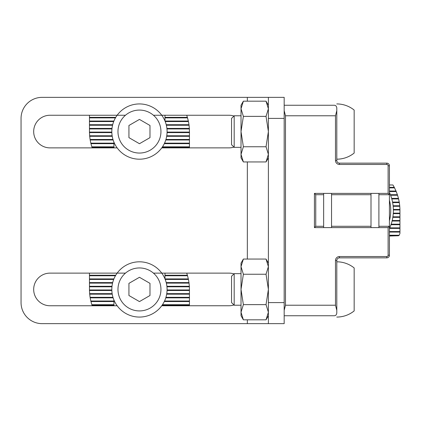 <?xml version="1.0" encoding="UTF-8"?>
<svg xmlns="http://www.w3.org/2000/svg" width="421" height="421" viewBox="0 0 421 421"><rect width="100%" height="100%" fill="white"/><g stroke="black" fill="none" stroke-linecap="round" stroke-linejoin="round"><path stroke-width="0.63" d="M389.425 235.234L399.197 235.234A2.631 2.631 0 0 1 398.466 235.76L389.425 236.023M399.197 235.234L399.95 233.392L399.945 209.974A49.994 49.994 0 0 0 399.939 209.447L399.771 206.29A49.994 49.994 0 0 0 399.724 205.764L399.324 202.606A49.994 49.994 0 0 0 399.234 202.08L398.592 198.922A49.994 49.994 0 0 0 398.461 198.396L397.566 195.239A49.994 49.994 0 0 0 397.392 194.713L396.219 191.555A49.994 49.994 0 0 0 396.003 191.029L394.535 187.871A49.994 49.994 0 0 0 394.267 187.345L392.946 184.977L389.425 184.977M399.945 209.974L393.367 209.974M399.95 213.131L393.293 213.131M399.939 209.447L393.361 209.447M399.95 213.657L393.256 213.657M399.771 206.29L393.167 206.29M399.95 216.815L392.909 216.815M399.724 205.764L393.114 205.764M399.95 217.341L392.83 217.341M399.324 202.606L392.646 202.606M399.95 220.499L392.204 220.499M399.234 202.08L392.546 202.08M399.95 221.025L392.077 221.025M398.592 198.922L391.798 198.922M399.95 224.183L391.162 224.183M398.461 198.396L391.651 198.396M399.95 224.709L390.983 224.709M397.566 195.239L390.604 195.239M399.95 227.866L389.746 227.866M397.392 194.713L390.399 194.713M399.95 228.392L389.514 228.392M396.219 191.555L389.425 191.555M399.95 231.55L389.425 231.55M396.003 191.029L389.425 191.029M399.95 232.076L389.425 232.076M394.535 187.871L389.425 187.871M394.267 187.345L389.425 187.345M398.466 235.76L389.425 235.76M243.375 274.245L241.023 266.651L243.375 259.052L241.023 266.651L241.023 263.125L243.375 259.052L266.035 259.052L268.387 266.651L266.035 274.245L243.375 274.245L241.023 289.438L241.023 266.651M268.387 315.75L266.035 319.823L268.387 312.224L266.035 319.823L243.375 319.823L241.023 312.224L243.375 319.823L241.023 315.75L241.023 312.224L243.375 304.63L241.023 289.438L241.023 312.224M243.375 304.63L266.035 304.63L268.387 312.224M268.387 266.651L266.035 259.052L268.387 263.125M266.035 304.63L268.387 289.438L266.035 274.245M243.375 116.37L241.023 108.776L243.375 101.177L241.023 108.776L241.023 105.25L243.375 101.177L266.035 101.177L268.387 108.776L266.035 116.37L243.375 116.37L241.023 131.562L241.023 108.776M268.387 157.875L266.035 161.948L268.387 154.349L266.035 161.948L243.375 161.948L241.023 154.349L243.375 161.948L241.023 157.875L241.023 154.349L243.375 146.755L241.023 131.562L241.023 154.349M243.375 146.755L266.035 146.755L268.387 154.349M268.387 108.776L266.035 101.177L268.387 105.25M266.035 146.755L268.387 131.562L266.035 116.37M234.181 147.35L234.181 115.775L231.55 118.406L231.55 144.719L234.181 147.35L241.023 147.35M354.166 153.049C349.077 157.08 343.289 159.127 336.8 159.191A27.628 27.628 0 0 0 354.166 153.049L354.166 110.076A27.628 27.628 0 0 0 336.8 103.934M234.181 305.225L234.181 273.65L231.55 276.281L231.55 302.594L234.181 305.225L241.023 305.225M354.166 310.924C349.077 314.955 343.289 317.002 336.8 317.066A27.628 27.628 0 0 0 354.166 310.924L354.166 267.951A27.628 27.628 0 0 0 336.8 261.809M389.425 192.413A43.416 43.416 0 0 1 389.425 228.587M389.425 200.222A40.784 40.784 0 0 1 389.425 220.778M371.006 193.397L371.006 227.603M378.9 193.397L378.9 227.603M323.644 193.397L323.644 227.603M331.538 193.397L331.538 227.603M336.8 107.881C336.468 106.097 335.59 105.218 334.169 105.25C335.59 105.218 336.468 106.097 336.8 107.881L336.8 110.681L335.484 115.775L335.484 160.506A3.947 3.947 0 0 0 339.431 164.453L386.794 164.453L386.794 163.137L339.431 163.137L339.431 164.453A3.947 3.947 0 0 1 335.484 160.506L336.8 160.506A2.631 2.631 0 0 0 339.431 163.137M339.431 257.863L386.794 257.863L386.794 256.547L339.431 256.547A3.947 3.947 0 0 0 335.484 260.494A3.947 3.947 0 0 1 339.431 256.547L339.431 257.863A2.631 2.631 0 0 0 336.8 260.494L336.8 313.119C336.468 314.903 335.59 315.782 334.169 315.75L284.175 315.75M336.8 310.319L335.484 305.225L285.491 305.225L284.175 310.319M336.8 313.119C336.468 314.903 335.59 315.782 334.169 315.75M336.8 110.681L336.8 160.506M386.794 257.863A2.631 2.631 0 0 0 389.425 255.231L389.425 226.287L388.109 227.603L388.109 255.231L389.425 255.231M378.9 226.287L389.425 226.287L389.425 165.769A2.631 2.631 0 0 0 386.794 163.137M323.644 194.713L315.75 194.713L315.75 226.287L323.644 226.287M331.538 226.287L371.006 226.287M315.75 226.287L314.434 227.603L388.109 227.603M378.9 194.713L389.425 194.713L388.109 193.397L314.434 193.397L314.434 227.603M315.75 194.713L314.434 193.397M371.006 194.713L331.538 194.713M284.175 105.25L334.169 105.25M284.175 110.681L285.491 115.775L335.484 115.775M139.456 301.589L149.981 295.516L149.981 283.359L139.456 277.286L128.931 283.359L128.931 295.516L139.456 301.589M139.456 261.809A27.628 27.628 0 0 1 163.385 303.252A27.628 27.628 0 0 1 115.528 303.252A27.628 27.628 0 0 1 139.456 261.809M139.456 267.951A21.487 21.487 0 0 1 158.064 300.184A21.487 21.487 0 0 1 120.848 300.184A21.487 21.487 0 0 1 139.456 267.951M164.979 273.124L164.979 278.86M113.933 300.015L113.933 305.751M89.463 273.124L89.468 289.964A49.994 49.994 0 0 0 89.473 290.49L89.641 293.647A49.994 49.994 0 0 0 89.689 294.174L90.089 297.331A49.994 49.994 0 0 0 90.178 297.858L90.82 301.015A49.994 49.994 0 0 0 90.952 301.541L91.846 304.699A49.994 49.994 0 0 0 92.02 305.225L92.199 305.751M89.468 289.964L111.833 289.964M89.463 286.806L111.954 286.806M167.079 289.964L189.45 289.964L189.382 286.806A49.994 49.994 0 0 0 189.35 286.28L189.05 283.123A49.994 49.994 0 0 0 188.982 282.596L188.44 279.439A49.994 49.994 0 0 0 188.329 278.913L187.54 275.755A49.994 49.994 0 0 0 187.387 275.229L186.714 273.124M166.958 286.806L189.382 286.806M189.45 289.964L189.45 305.751M167.063 290.49L189.45 290.49M89.473 290.49L111.849 290.49M89.463 286.28L112.007 286.28M166.905 286.28L189.35 286.28M166.763 293.647L189.45 293.647M89.641 293.647L112.149 293.647M89.463 283.123L112.56 283.123M166.353 283.123L189.05 283.123M166.674 294.174L189.45 294.174M89.689 294.174L112.239 294.174M89.463 282.596L112.686 282.596M166.227 282.596L188.982 282.596M165.932 297.331L189.45 297.331M90.089 297.331L112.981 297.331M89.463 279.439L113.702 279.439M165.211 279.439L188.44 279.439M165.769 297.858L189.45 297.858M90.178 297.858L113.144 297.858M89.463 278.913L113.912 278.913M165 278.913L188.329 278.913M164.543 301.015L189.45 301.015M90.82 301.015L113.933 301.015M89.463 275.755L115.454 275.755M164.979 275.755L187.54 275.755M164.29 301.541L189.45 301.541M90.952 301.541L113.933 301.541M89.463 275.229L115.764 275.229M164.979 275.229L187.387 275.229M162.485 304.699L189.45 304.699M91.846 304.699L113.933 304.699M162.127 305.225L189.45 305.225M92.02 305.225L113.933 305.225M139.456 143.714L149.981 137.641L149.981 125.484L139.456 119.411L128.931 125.484L128.931 137.641L139.456 143.714M139.456 103.934A27.628 27.628 0 0 1 163.385 145.377A27.628 27.628 0 0 1 115.528 145.377A27.628 27.628 0 0 1 139.456 103.934M139.456 110.076A21.487 21.487 0 0 1 158.064 142.309A21.487 21.487 0 0 1 120.848 142.309A21.487 21.487 0 0 1 139.456 110.076M164.979 115.249L164.979 120.985M113.933 142.14L113.933 147.876M89.463 115.249L89.468 132.089A49.994 49.994 0 0 0 89.473 132.615L89.641 135.773A49.994 49.994 0 0 0 89.689 136.299L90.089 139.456A49.994 49.994 0 0 0 90.178 139.982L90.82 143.14A49.994 49.994 0 0 0 90.952 143.666L91.846 146.824A49.994 49.994 0 0 0 92.02 147.35L92.199 147.876M89.468 132.089L111.833 132.089M89.463 128.931L111.954 128.931M167.079 132.089L189.45 132.089L189.382 128.931A49.994 49.994 0 0 0 189.35 128.405L189.05 125.248A49.994 49.994 0 0 0 188.982 124.721L188.44 121.564A49.994 49.994 0 0 0 188.329 121.037L187.54 117.88A49.994 49.994 0 0 0 187.387 117.354L186.714 115.249M166.958 128.931L189.382 128.931M189.45 132.089L189.45 147.876M167.063 132.615L189.45 132.615M89.473 132.615L111.849 132.615M89.463 128.405L112.007 128.405M166.905 128.405L189.35 128.405M166.763 135.773L189.45 135.773M89.641 135.773L112.149 135.773M89.463 125.248L112.56 125.248M166.353 125.248L189.05 125.248M166.674 136.299L189.45 136.299M89.689 136.299L112.239 136.299M89.463 124.721L112.686 124.721M166.227 124.721L188.982 124.721M165.932 139.456L189.45 139.456M90.089 139.456L112.981 139.456M89.463 121.564L113.702 121.564M165.211 121.564L188.44 121.564M165.769 139.982L189.45 139.982M90.178 139.982L113.144 139.982M89.463 121.037L113.912 121.037M165 121.037L188.329 121.037M164.543 143.14L189.45 143.14M90.82 143.14L113.933 143.14M89.463 117.88L115.454 117.88M164.979 117.88L187.54 117.88M164.29 143.666L189.45 143.666M90.952 143.666L113.933 143.666M89.463 117.354L115.764 117.354M164.979 117.354L187.387 117.354M162.485 146.824L189.45 146.824M91.846 146.824L113.933 146.824M162.127 147.35L189.45 147.35M92.02 147.35L113.933 147.35M268.387 302.594L268.387 118.406L284.175 118.406L284.175 302.594L268.387 302.594L268.387 323.644L42.1 323.644A21.05 21.05 0 0 1 21.05 302.594L21.05 118.406A21.05 21.05 0 0 1 42.1 97.356L247.338 97.356L247.338 101.177M153.444 273.124L228.919 273.124A16.314 16.314 0 0 1 233.923 273.908M233.923 304.967A16.314 16.314 0 0 1 228.919 305.751L161.753 305.751M117.159 305.751L49.994 305.751A16.314 16.314 0 0 1 33.68 289.438A16.314 16.314 0 0 1 49.994 273.124L125.469 273.124M153.444 115.249L228.919 115.249A16.314 16.314 0 0 1 233.923 116.033M233.923 147.092A16.314 16.314 0 0 1 228.919 147.876L161.753 147.876M117.159 147.876L49.994 147.876A16.314 16.314 0 0 1 33.68 131.562A16.314 16.314 0 0 1 49.994 115.249L125.469 115.249M284.175 302.594L284.175 323.644L268.387 323.644M284.175 118.406L284.175 97.356L247.338 97.356M268.387 97.356L268.387 118.406M335.484 305.225L335.484 260.494L336.8 260.494M386.794 256.547A1.316 1.316 0 0 0 388.109 255.231M389.425 165.769L388.109 165.769A1.316 1.316 0 0 0 386.794 164.453M388.109 165.769L388.109 193.397M285.491 115.775L285.491 305.225M247.338 161.948L247.338 259.052M247.338 319.823L247.338 323.644M241.023 115.775L234.181 115.775M241.023 273.65L234.181 273.65"/></g></svg>
